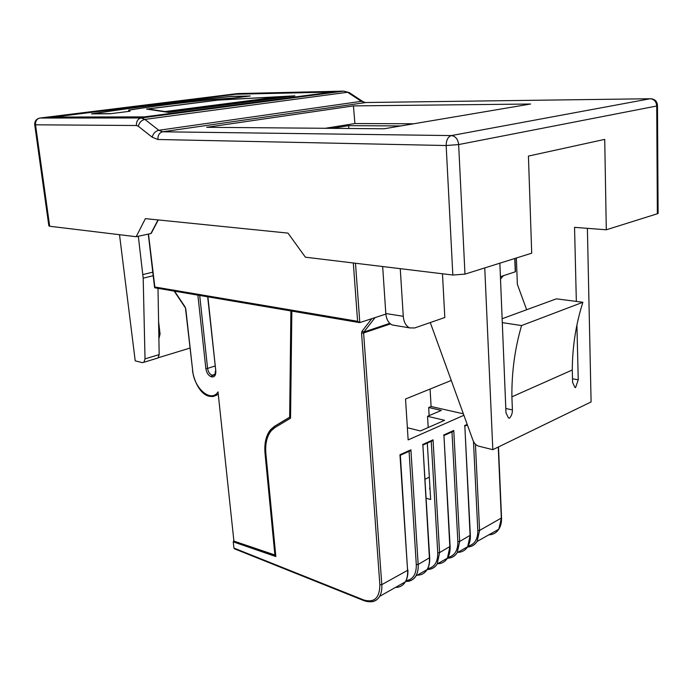 <?xml version="1.0" encoding="UTF-8"?>
<svg xmlns="http://www.w3.org/2000/svg" width="693" height="693" viewBox="0 0 693 693"><rect width="100%" height="100%" fill="white"/><g stroke="black" fill="none" stroke-linecap="round" stroke-linejoin="round"><path stroke-width="1.04" d="M430.275 322.557L473.007 440.419C474.237 443.468 476.143 445.391 478.733 446.179L492.818 449.679L591.094 401.931L587.387 228.335M395.183 325.467L392.307 324.982C388.539 323.241 386.373 319.43 385.81 313.531L403.265 316.303C403.82 322.28 405.968 326.143 409.719 327.902L414.657 327.971L444.828 317.507L442.472 273.77M492.818 449.679L484.762 267.914M385.854 314.085L359.806 322.591L357.597 321.301L353.317 262.985M500.407 276.672L503.413 275.693L500.511 279.036L503.395 275.701L515.263 271.821L515.462 271.119M516.38 257.995L517.359 284.329L526.654 309.736M382.666 266.536L385.81 313.531M403.265 316.303L400.259 268.667M157.995 288.349L159.182 354.591L158.039 357.969L156.731 358.368M119.508 234.702L135.213 360.854L142.29 362.621L143.901 362.274L145.019 358.879L143.191 278.17L138.323 236.252M158.593 321.569L160.066 334.026L158.896 338.678M657.354 212.56L658.107 213.453L657.362 213.765L656.721 106.012L458.653 144.568L464.977 274.125L531.713 253.188L528.43 156.081L604.729 139.38L606.288 229.79L574.549 227.347L576.342 301.42M576.914 325.017L578.239 379.825L575.588 387.56L574.904 387.396L572.591 382.397L572.279 369.993C572.401 346.708 575.926 324.125 582.882 302.261L556.375 298.839L502.13 318.728M572.279 369.993L511.893 396.829L512.404 409.909C512.422 413.323 511.443 416.086 509.485 418.208L508.48 417.974L505.985 412.846L499.861 263.184M606.288 229.79L657.362 213.765M291.84 311.105L290.549 418.2L275.112 427.442L271.439 430.535C266.883 436.044 265.038 443.78 265.887 453.742L275.849 556.566L233.246 541.839L233.905 548.068L234.814 548.943M233.905 541.103L218.018 391.891L233.905 541.103L274.896 554.954L265.038 453.482C264.154 443.156 266.077 435.143 270.807 429.435L274.575 426.256L289.648 417.212L290.895 310.949M325.329 128.283L354.903 123.536L413.652 123.778M400.771 125.953L348.674 125.65L331.99 128.344M464.977 274.125L452.832 275.026L446.162 145.53L157.909 139.492L152.191 137.205L138.288 126.247L136.434 125.511L35.525 124.801L49.688 226.256L136.166 236.72L150.909 233.541L158.013 219.915M49.688 226.256L48.839 225.805L34.719 124.74M136.166 236.72L145.383 218.633L287.985 233.108L305.388 257.19L452.832 275.026M384.095 128.777L530.595 104.019L353.439 105.899L206.687 127.304L384.095 128.777M236.07 94.057L48.519 117.316L143.754 117.178L335.81 91.779L236.079 94.222M51.897 117.056L144.361 116.892L332.553 92.03L235.819 94.231L51.932 117.308M91.519 113.869L110.005 113.773L129.972 111.244L129.834 110.005C152.001 106.384 179.868 102.876 213.418 99.471L233.515 98.111L250.251 95.989L231.038 96.388C178.144 101.793 131.635 107.614 91.519 113.869M168.616 112.396L294.854 95.842L217.931 100.035L146.587 109.078L168.616 112.396M278.352 96.812L218.07 100.095L147.938 108.992L165.107 111.556L278.361 96.89M165.445 111.608L169.387 112.197L292.775 96.024L279.496 96.743L165.48 111.919M110.343 113.73L128.751 111.4L128.699 110.689L129.886 110.49M248.692 96.188L230.717 96.483C178.551 101.819 132.658 107.571 93.027 113.739L110.334 113.652M233.246 98.129L248.683 96.11M213.392 99.48L233.238 98.068M128.699 110.689L128.629 110.083C151.091 106.419 179.34 102.859 213.392 99.42M128.742 111.313L128.629 110.083M354.903 123.536L353.439 105.899M348.882 128.482L348.674 125.65M428.205 427.52L427.546 416.311L441.337 410.403L428.672 407.519L431.098 406.505L430.084 389.05M429.149 415.627L428.672 407.519M407.371 427.72L420.391 430.951L444.611 420.322L427.546 416.311M427.304 443.078L430.656 499.54L426.082 498.172M451.273 380.457L405.535 399.003L408.142 439.899L463.894 415.272M275.814 556.167L233.246 541.839M233.706 541.631L233.628 540.635M291.398 311.027L290.133 417.021L275.052 426.074L271.284 429.244C266.554 434.953 264.631 442.966 265.514 453.291L275.355 554.738L274.896 554.954M290.133 417.021L289.648 417.212M430.058 489.431L429.946 487.5M457.406 552.356C461.824 552.364 465.237 550.502 467.662 546.76L470.114 535.68L464.847 426.204M437.344 563.73C441.701 563.738 445.071 561.884 447.453 558.151L449.844 546.916L443.953 435.654M443.633 435.048L453.768 430.474L452.122 431.86M416.311 575.138C420.989 575.433 424.584 573.596 427.087 569.62C428.88 566.553 429.66 562.768 429.409 558.246L422.877 445.183M422.531 444.577L433.056 439.83L431.375 441.242M409.208 451.256L410.914 449.826L418.165 564.474L429.677 557.692M400.346 455.37L399.974 454.764L410.914 449.826M151.568 232.761L150.909 233.541M148.484 234.061L154.946 287.829M158.273 357.744L189.943 348.094M511.893 396.829C511.642 372.288 514.864 348.536 521.569 325.563L582.882 302.261M521.569 325.563L502.295 322.635M509.485 418.208L508.515 417.992M575.588 387.56L575.06 387.456M429.331 477.165L424.939 479.287M431.098 406.505L463.357 413.808M355.483 263.245L359.806 322.591M515.263 271.821L514.76 258.506M154.738 286.971L357.597 321.301M145.019 358.879L159.182 354.591M143.191 278.17L153.196 275.719M158.81 333.749L160.066 334.026M142.931 274.558L152.772 272.167M572.505 378.768L578.239 379.825M405.994 580.691C413.037 579.591 416.467 574.228 416.294 564.604L418.165 564.474C418.425 569.04 417.662 572.851 415.878 575.926C414.033 578.967 411.469 580.769 408.186 581.332M488.825 534.84C493.087 534.693 496.405 532.822 498.787 529.235L501.325 518.381L498.25 447.037M475.424 444.222L479.582 530.431L501.541 517.94M468.061 546.119C474.618 544.507 477.867 539.319 477.806 530.552L479.582 530.431L477.105 541.441C475.199 544.421 472.591 546.223 469.282 546.846M433.056 439.83L439.596 552.598L450.095 546.405M427.65 568.641C434.52 567.35 437.889 562.04 437.759 552.728L439.596 552.598L437.24 563.903C435.369 566.917 432.787 568.719 429.495 569.308M453.768 430.474L459.667 541.476L470.348 535.195M447.929 557.345C454.643 555.881 457.952 550.632 457.856 541.597L459.667 541.476L457.241 552.633C455.353 555.63 452.763 557.432 449.454 558.038M371.794 318.676L362.032 331.237L361.564 333.108L363.608 332.961L381.8 584.641L407.588 570.339L399.974 454.764M233.905 548.068L363.799 599.999C374.35 602.971 379.703 597.894 379.868 584.771L361.564 333.108M207.9 296.829L215.792 370.911C215.956 375.182 214.639 377.174 211.833 376.905L211.296 376.767C208.411 375.649 206.601 372.903 205.856 368.537L197.877 295.131M174.558 291.164L185.144 307.016L185.533 308.602L185.144 307.016M185.776 308.792L192.715 370.946C194.153 388.591 211.174 403.04 218.018 391.891M365.904 102.521L162.656 131.783L451.368 135.577L650.181 98.735L365.185 102.529L361.33 101.334L347.557 92.264L144.863 119.404L158.827 130.284L361.33 101.334L362.933 101.611L349.159 92.559L343.797 91.112L237.543 93.581L39.969 118.035L141.147 117.966L343.797 91.112L349.289 92.645M152.191 137.205C153.205 133.446 155.414 131.142 158.827 130.284L162.656 131.783C159.355 132.684 157.779 135.256 157.909 139.492M136.434 125.511C136.287 121.336 137.864 118.824 141.147 117.966L144.863 119.404C141.459 120.227 139.267 122.505 138.288 126.247M237.127 93.633L238.149 93.564M363.045 101.689L365.289 102.529M39.085 118.234C36.036 119.283 34.572 121.414 34.702 124.636L35.525 124.801C35.334 121.058 36.816 118.798 39.969 118.035L39.371 118.148M658.107 213.453L657.484 105.821C657.302 101.568 655.128 99.212 650.978 98.744L650.181 98.735C654.114 99.125 656.297 101.55 656.721 106.012L657.492 105.509M458.653 144.568C457.969 139.172 455.544 136.174 451.368 135.577C447.973 136.755 446.24 140.064 446.162 145.53L458.653 144.568M192.481 370.833C195.002 385.698 204.911 402.408 218.044 394.369L212.812 396.621M379.868 584.771L381.8 584.641C382.103 589.319 381.384 593.225 379.643 596.344C377.841 599.41 375.311 601.203 372.063 601.723M395.504 587.404C399.774 587.447 403.049 585.602 405.336 581.869C407.112 578.776 407.865 574.939 407.588 570.339L400.337 455.154M390.471 323.926L363.608 332.961L363.851 332.025L389.769 323.328M464.544 425.615L467.203 424.411M375.086 317.602L363.851 332.025L362.032 331.237M496.474 530.535L492.584 532.726M215.159 374.272L212.127 375.268L214.977 374.636M199.697 295.435L207.597 368.407L215.029 366.008M211.833 376.905L212.673 375.398L214.839 374.844L215.54 370.79M205.856 368.537L207.597 368.407C208.221 372.046 209.728 374.333 212.127 375.268L211.296 376.767M265.514 453.291L265.038 453.482M275.052 426.074L274.575 426.256M457.856 541.597L451.983 431.921M445.235 559.398L441.354 561.581M437.759 552.728L431.245 441.302M424.913 570.841L421.049 573.016M477.806 530.552L473.475 441.502M465.41 548.033L461.521 550.225M416.294 564.604L409.078 451.316M403.205 583.064L399.359 585.23M185.542 308.706L192.715 370.946M363.799 599.999L364.319 600.796M407.874 569.759L407.891 570.062C408.108 574.861 407.259 578.794 405.336 581.869L379.643 596.344C378.317 598.882 373.908 603.958 364.163 600.727L234.537 548.839M505.803 408.489L512.404 409.909M215.792 370.911L207.657 296.786M515.479 271.604L514.986 258.437M143.901 362.274L158.039 357.969M405.535 581.54C410.81 581.106 414.258 579.235 415.878 575.926L427.087 569.62C429.019 566.562 429.885 562.69 429.695 557.978L422.869 444.949M467.454 547.08C471.595 546.76 474.809 544.88 477.105 541.441L498.787 529.235C500.736 526.273 501.654 522.583 501.55 518.173L498.484 446.924M427.139 569.533C431.514 569.403 434.875 567.532 437.24 563.903L447.453 558.151C449.385 555.119 450.277 551.29 450.112 546.673L443.944 435.421M447.375 558.272C451.628 558.047 454.92 556.158 457.241 552.633L467.662 546.76C469.603 543.762 470.504 539.986 470.365 535.455L464.83 425.961M271.284 429.244L270.807 429.435M429.634 487.898L429.703 489.059M185.066 307.397L174.186 291.095M464.873 426.1L467.403 424.956M443.988 435.542L453.057 431.444M422.912 445.062L432.319 440.809M400.381 455.249L410.161 450.831M151.247 233.376L158.255 219.941M154.574 287.404L148.285 234.104M154.738 287.794L359.191 322.557M409.719 327.902L392.307 324.982"/></g></svg>
